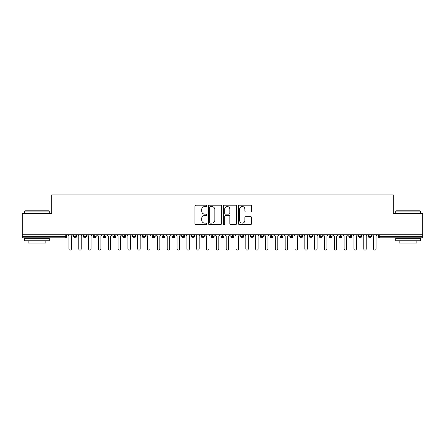 <?xml version="1.0" encoding="UTF-8"?>
<svg xmlns="http://www.w3.org/2000/svg" width="445" height="445" viewBox="0 0 445 445"><rect width="100%" height="100%" fill="white"/><g stroke="black" fill="none" stroke-linecap="round" stroke-linejoin="round"><path stroke-width="0.67" d="M206.775 205.863A0.673 0.673 0 0 0 206.102 205.19L195.85 205.19A0.962 0.962 0 0 0 194.888 206.152L194.888 223.518A0.962 0.962 0 0 0 195.85 224.48L206.102 224.48A0.673 0.673 0 0 0 206.775 223.807A0.673 0.673 0 0 0 206.102 223.129L204.772 223.129A3.087 3.087 0 0 1 201.685 220.041L201.685 218.595A3.087 3.087 0 0 1 204.772 215.508L206.102 215.508A0.673 0.673 0 0 0 206.775 214.835A0.673 0.673 0 0 0 206.102 214.156L204.772 214.156A3.087 3.087 0 0 1 201.685 211.069L201.685 209.623A3.087 3.087 0 0 1 204.772 206.536L206.102 206.536A0.673 0.673 0 0 0 206.775 205.863M250.691 211.987A0.962 0.962 0 0 0 251.659 211.025L251.659 206.152A0.962 0.962 0 0 0 250.691 205.19L239.31 205.19A0.962 0.962 0 0 0 238.348 206.152L238.348 223.518A0.962 0.962 0 0 0 239.31 224.48L250.691 224.48A0.962 0.962 0 0 0 251.659 223.518L251.659 217.633A0.962 0.962 0 0 0 250.691 216.665L245.824 216.665A0.962 0.962 0 0 0 244.856 217.633L244.856 220.548A2.581 2.581 0 0 1 242.275 223.129A2.581 2.581 0 0 1 239.694 220.548L239.694 209.117A2.581 2.581 0 0 1 242.275 206.536A2.581 2.581 0 0 1 244.856 209.117L244.856 211.025A0.962 0.962 0 0 0 245.824 211.987L250.691 211.987M22.25 234.788L422.75 234.788L422.75 213.261L393.263 213.261L393.263 194.882L51.737 194.882L51.737 213.261L22.25 213.261L22.25 236.356L65.226 236.356L65.226 234.788M221.655 206.152A0.962 0.962 0 0 0 220.692 205.19L209.306 205.19A0.962 0.962 0 0 0 208.343 206.152L208.343 223.518A0.962 0.962 0 0 0 209.306 224.48L220.692 224.48A0.962 0.962 0 0 0 221.655 223.518L221.655 206.152M224.308 205.19L235.694 205.19A0.962 0.962 0 0 1 236.657 206.152L236.657 223.518A0.962 0.962 0 0 1 235.694 224.48L230.821 224.48A0.962 0.962 0 0 1 229.854 223.518L229.854 216.476A0.962 0.962 0 0 0 228.891 215.508L225.66 215.508A0.962 0.962 0 0 0 224.697 216.476L224.697 223.807A0.673 0.673 0 0 1 224.019 224.48A0.673 0.673 0 0 1 223.345 223.807L223.345 206.152A0.962 0.962 0 0 1 224.308 205.19M66.7 236.356L65.226 236.356L65.226 237.83A1.474 1.474 0 0 0 66.7 236.356L66.7 234.788L66.7 236.356A1.474 1.474 0 0 1 65.226 237.83L22.25 237.83L22.25 236.356M422.75 234.788L422.75 237.83L379.774 237.83A1.474 1.474 0 0 1 378.3 236.356L378.3 234.788L378.3 236.356A1.474 1.474 0 0 0 379.774 237.83L379.774 236.356L422.75 236.356M75.099 234.788L75.099 237.83A1.474 1.474 0 0 1 73.625 236.356L73.625 234.788L73.625 236.356A1.474 1.474 0 0 0 75.099 237.83A1.474 1.474 0 0 0 76.529 236.356L76.529 234.788M84.928 234.788L84.928 237.83A1.474 1.474 0 0 1 83.454 236.356L83.454 234.788L83.454 236.356A1.474 1.474 0 0 0 84.928 237.83A1.474 1.474 0 0 0 86.352 236.356L86.352 234.788M94.757 234.788L94.757 237.83A1.474 1.474 0 0 1 93.283 236.356L93.283 234.788L93.283 236.356A1.474 1.474 0 0 0 94.757 237.83A1.474 1.474 0 0 0 96.181 236.356L96.181 234.788M104.586 234.788L104.586 237.83A1.474 1.474 0 0 1 103.112 236.356L103.112 234.788L103.112 236.356A1.474 1.474 0 0 0 104.586 237.83A1.474 1.474 0 0 0 106.01 236.356L106.01 234.788M114.415 234.788L114.415 237.83A1.474 1.474 0 0 1 112.941 236.356L112.941 234.788L112.941 236.356A1.474 1.474 0 0 0 114.415 237.83A1.474 1.474 0 0 0 115.839 236.356L115.839 234.788M124.244 234.788L124.244 237.83A1.474 1.474 0 0 1 122.77 236.356L122.77 234.788L122.77 236.356A1.474 1.474 0 0 0 124.244 237.83A1.474 1.474 0 0 0 125.668 236.356L125.668 234.788M134.073 234.788L134.073 237.83A1.474 1.474 0 0 1 132.599 236.356L132.599 234.788L132.599 236.356A1.474 1.474 0 0 0 134.073 237.83A1.474 1.474 0 0 0 135.497 236.356L135.497 234.788M143.896 234.788L143.896 237.83A1.474 1.474 0 0 1 142.422 236.356L142.422 234.788L142.422 236.356A1.474 1.474 0 0 0 143.896 237.83A1.474 1.474 0 0 0 145.326 236.356L145.326 234.788M153.725 234.788L153.725 237.83A1.474 1.474 0 0 1 152.251 236.356A1.474 1.474 0 0 0 153.725 237.83A1.474 1.474 0 0 1 152.251 236.356L152.251 234.788M155.155 234.788L155.155 236.356A1.474 1.474 0 0 1 153.725 237.83A1.474 1.474 0 0 0 155.155 236.356L152.251 236.356M163.554 234.788L163.554 237.83A1.474 1.474 0 0 1 162.08 236.356L162.08 234.788L162.08 236.356A1.474 1.474 0 0 0 163.554 237.83A1.474 1.474 0 0 0 164.978 236.356L164.978 234.788M173.383 234.788L173.383 237.83A1.474 1.474 0 0 1 171.909 236.356L171.909 234.788L171.909 236.356A1.474 1.474 0 0 0 173.383 237.83A1.474 1.474 0 0 0 174.807 236.356L174.807 234.788M183.212 234.788L183.212 237.83A1.474 1.474 0 0 1 181.738 236.356L181.738 234.788L181.738 236.356A1.474 1.474 0 0 0 183.212 237.83A1.474 1.474 0 0 0 184.636 236.356L184.636 234.788M193.041 234.788L193.041 237.83A1.474 1.474 0 0 1 191.567 236.356A1.474 1.474 0 0 0 193.041 237.83A1.474 1.474 0 0 1 191.567 236.356L191.567 234.788M194.465 234.788L194.465 236.356A1.474 1.474 0 0 1 193.041 237.83A1.474 1.474 0 0 0 194.465 236.356L191.567 236.356M202.87 237.83A1.474 1.474 0 0 1 201.396 236.356L201.396 234.788L201.396 236.356A1.474 1.474 0 0 0 202.87 237.83A1.474 1.474 0 0 0 204.294 236.356L204.294 234.788L204.294 236.356A1.474 1.474 0 0 1 202.87 237.83L202.87 236.356L204.294 236.356M212.699 234.788L212.699 237.83A1.474 1.474 0 0 1 211.225 236.356L211.225 234.788L211.225 236.356A1.474 1.474 0 0 0 212.699 237.83A1.474 1.474 0 0 0 214.123 236.356L214.123 234.788M222.522 234.788L222.522 237.83A1.474 1.474 0 0 1 221.048 236.356L221.048 234.788L221.048 236.356A1.474 1.474 0 0 0 222.522 237.83A1.474 1.474 0 0 0 223.952 236.356L223.952 234.788M232.351 234.788L232.351 236.356L230.877 236.356L230.877 234.788L230.877 236.356A1.474 1.474 0 0 0 232.351 237.83A1.474 1.474 0 0 0 233.775 236.356L233.775 234.788L233.775 236.356A1.474 1.474 0 0 1 232.351 237.83A1.474 1.474 0 0 1 230.877 236.356A1.474 1.474 0 0 0 232.351 237.83L232.351 236.356L233.775 236.356M242.18 234.788L242.18 237.83A1.474 1.474 0 0 1 240.706 236.356L240.706 234.788L240.706 236.356A1.474 1.474 0 0 0 242.18 237.83A1.474 1.474 0 0 0 243.604 236.356L243.604 234.788M252.009 234.788L252.009 237.83A1.474 1.474 0 0 1 250.535 236.356L250.535 234.788L250.535 236.356A1.474 1.474 0 0 0 252.009 237.83A1.474 1.474 0 0 0 253.433 236.356L253.433 234.788M261.838 234.788L261.838 237.83A1.474 1.474 0 0 1 260.364 236.356L260.364 234.788L260.364 236.356A1.474 1.474 0 0 0 261.838 237.83A1.474 1.474 0 0 0 263.262 236.356L263.262 234.788M271.667 234.788L271.667 237.83A1.474 1.474 0 0 1 270.193 236.356L270.193 234.788M273.091 234.788L273.091 236.356A1.474 1.474 0 0 1 271.667 237.83A1.474 1.474 0 0 0 273.091 236.356L270.193 236.356A1.474 1.474 0 0 0 271.667 237.83M281.496 234.788L281.496 237.83A1.474 1.474 0 0 1 280.022 236.356L280.022 234.788L280.022 236.356A1.474 1.474 0 0 0 281.496 237.83A1.474 1.474 0 0 0 282.92 236.356L282.92 234.788M291.325 234.788L291.325 237.83A1.474 1.474 0 0 1 289.845 236.356L289.845 234.788M292.749 234.788L292.749 236.356A1.474 1.474 0 0 1 291.325 237.83A1.474 1.474 0 0 0 292.749 236.356L289.845 236.356A1.474 1.474 0 0 0 291.325 237.83M301.148 234.788L301.148 237.83A1.474 1.474 0 0 1 299.674 236.356L299.674 234.788M302.578 234.788L302.578 236.356A1.474 1.474 0 0 1 301.148 237.83A1.474 1.474 0 0 0 302.578 236.356L299.674 236.356A1.474 1.474 0 0 0 301.148 237.83M310.977 234.788L310.977 237.83A1.474 1.474 0 0 1 309.503 236.356A1.474 1.474 0 0 0 310.977 237.83A1.474 1.474 0 0 1 309.503 236.356L309.503 234.788M312.401 234.788L312.401 236.356L312.401 234.788M320.806 234.788L320.806 237.83A1.474 1.474 0 0 1 319.332 236.356L319.332 234.788M322.23 234.788L322.23 236.356A1.474 1.474 0 0 1 320.806 237.83A1.474 1.474 0 0 0 322.23 236.356L319.332 236.356A1.474 1.474 0 0 0 320.806 237.83M330.635 234.788L330.635 237.83A1.474 1.474 0 0 1 329.161 236.356L329.161 234.788M332.059 234.788L332.059 236.356A1.474 1.474 0 0 1 330.635 237.83A1.474 1.474 0 0 0 332.059 236.356L329.161 236.356A1.474 1.474 0 0 0 330.635 237.83M340.464 234.788L340.464 237.83A1.474 1.474 0 0 1 338.99 236.356L338.99 234.788M341.888 234.788L341.888 236.356A1.474 1.474 0 0 1 340.464 237.83A1.474 1.474 0 0 0 341.888 236.356L338.99 236.356A1.474 1.474 0 0 0 340.464 237.83M350.293 234.788L350.293 237.83A1.474 1.474 0 0 1 348.819 236.356L348.819 234.788M351.717 234.788L351.717 236.356A1.474 1.474 0 0 1 350.293 237.83A1.474 1.474 0 0 0 351.717 236.356L348.819 236.356A1.474 1.474 0 0 0 350.293 237.83M360.122 234.788L360.122 237.83A1.474 1.474 0 0 1 358.648 236.356L358.648 234.788M361.546 234.788L361.546 236.356L361.546 234.788M369.945 234.788L369.945 237.83A1.474 1.474 0 0 1 368.471 236.356L368.471 234.788M371.375 234.788L371.375 236.356A1.474 1.474 0 0 1 369.945 237.83A1.474 1.474 0 0 0 371.375 236.356L368.471 236.356A1.474 1.474 0 0 0 369.945 237.83M202.87 234.788L202.87 236.356L201.396 236.356M310.977 237.83A1.474 1.474 0 0 0 312.401 236.356A1.474 1.474 0 0 1 310.977 237.83M360.122 237.83A1.474 1.474 0 0 0 361.546 236.356A1.474 1.474 0 0 1 360.122 237.83A1.474 1.474 0 0 1 358.648 236.356L361.546 236.356M210.368 206.536A0.673 0.673 0 0 0 209.695 207.214L209.695 222.456A0.673 0.673 0 0 0 210.368 223.129L211.77 223.129A3.087 3.087 0 0 0 214.857 220.041L214.857 209.623A3.087 3.087 0 0 0 211.77 206.536L210.368 206.536M229.854 209.167A2.581 2.581 0 0 0 227.273 206.586A2.581 2.581 0 0 0 224.697 209.167L224.697 213.194A0.962 0.962 0 0 0 225.66 214.156L228.891 214.156A0.962 0.962 0 0 0 229.854 213.194L229.854 209.167M68.936 248.889L68.936 236.011L68.936 248.889A1.229 1.229 0 0 0 70.16 250.118A1.229 1.229 0 0 0 71.389 248.889L71.389 236.011L71.389 248.889M72.618 234.788L71.389 236.011M68.936 236.011L67.707 234.788M78.765 248.889L78.765 236.011L78.765 248.889A1.229 1.229 0 0 0 79.989 250.118A1.229 1.229 0 0 0 81.218 248.889L81.218 236.011L81.218 248.889M88.588 248.889L88.588 236.011L88.588 248.889A1.229 1.229 0 0 0 89.818 250.118A1.229 1.229 0 0 0 91.047 248.889L91.047 236.011L91.047 248.889M98.417 248.889L98.417 236.011L98.417 248.889A1.229 1.229 0 0 0 99.647 250.118A1.229 1.229 0 0 0 100.876 248.889L100.876 236.011L100.876 248.889M108.246 248.889L108.246 236.011L108.246 248.889A1.229 1.229 0 0 0 109.476 250.118A1.229 1.229 0 0 0 110.705 248.889L110.705 236.011L110.705 248.889M82.447 234.788L81.218 236.011M78.765 236.011L77.536 234.788M92.276 234.788L91.047 236.011M88.588 236.011L87.365 234.788M102.105 234.788L100.876 236.011M98.417 236.011L97.188 234.788M111.934 234.788L110.705 236.011M108.246 236.011L107.017 234.788M25.003 210.802L48.983 210.802L49.278 211.097L24.709 211.097L25.003 210.802M36.991 240.778L24.709 240.778L24.709 238.325L49.278 238.325L49.278 240.778L36.991 240.778M45.835 240.778L45.835 243.042L28.146 243.042L28.146 240.778M396.017 210.802L419.997 210.802L420.291 211.097L395.722 211.097L396.017 210.802M408.009 240.778L395.722 240.778L395.722 238.325L420.291 238.325L420.291 240.778L408.009 240.778M416.854 240.778L416.854 243.042L399.165 243.042L399.165 240.778M118.075 248.889L118.075 236.011L118.075 248.889A1.229 1.229 0 0 0 119.305 250.118A1.229 1.229 0 0 0 120.534 248.889L120.534 236.011L120.534 248.889M121.763 234.788L120.534 236.011M118.075 236.011L116.846 234.788M127.904 248.889L127.904 236.011L127.904 248.889A1.229 1.229 0 0 0 129.133 250.118A1.229 1.229 0 0 0 130.363 248.889L130.363 236.011L130.363 248.889M137.733 248.889L137.733 236.011L137.733 248.889A1.229 1.229 0 0 0 138.962 250.118A1.229 1.229 0 0 0 140.186 248.889L140.186 236.011L140.186 248.889M147.562 248.889L147.562 236.011L147.562 248.889A1.229 1.229 0 0 0 148.786 250.118A1.229 1.229 0 0 0 150.015 248.889L150.015 236.011L150.015 248.889M157.385 248.889L157.385 236.011L157.385 248.889A1.229 1.229 0 0 0 158.615 250.118A1.229 1.229 0 0 0 159.844 248.889L159.844 236.011L159.844 248.889M131.587 234.788L130.363 236.011M127.904 236.011L126.675 234.788M141.415 234.788L140.186 236.011M137.733 236.011L136.504 234.788M151.244 234.788L150.015 236.011M147.562 236.011L146.333 234.788M161.073 234.788L159.844 236.011M157.385 236.011L156.162 234.788M167.214 248.889L167.214 236.011L167.214 248.889A1.229 1.229 0 0 0 168.444 250.118A1.229 1.229 0 0 0 169.673 248.889L169.673 236.011L169.673 248.889M177.043 248.889L177.043 236.011L177.043 248.889A1.229 1.229 0 0 0 178.273 250.118A1.229 1.229 0 0 0 179.502 248.889L179.502 236.011L179.502 248.889M186.872 248.889L186.872 236.011L186.872 248.889A1.229 1.229 0 0 0 188.102 250.118A1.229 1.229 0 0 0 189.331 248.889L189.331 236.011L189.331 248.889M196.701 248.889L196.701 236.011L196.701 248.889A1.229 1.229 0 0 0 197.93 250.118A1.229 1.229 0 0 0 199.16 248.889L199.16 236.011L199.16 248.889M206.53 248.889L206.53 236.011L206.53 248.889A1.229 1.229 0 0 0 207.759 250.118A1.229 1.229 0 0 0 208.989 248.889L208.989 236.011L208.989 248.889M170.902 234.788L169.673 236.011M167.214 236.011L165.985 234.788M180.731 234.788L179.502 236.011M177.043 236.011L175.814 234.788M190.56 234.788L189.331 236.011M186.872 236.011L185.643 234.788M200.389 234.788L199.16 236.011M196.701 236.011L195.472 234.788M210.212 234.788L208.989 236.011M206.53 236.011L205.301 234.788M216.359 248.889L216.359 236.011L216.359 248.889A1.229 1.229 0 0 0 217.588 250.118A1.229 1.229 0 0 0 218.812 248.889L218.812 236.011L218.812 248.889M220.041 234.788L218.812 236.011M216.359 236.011L215.13 234.788M226.188 248.889L226.188 236.011L226.188 248.889A1.229 1.229 0 0 0 227.412 250.118A1.229 1.229 0 0 0 228.641 248.889L228.641 236.011L228.641 248.889M229.87 234.788L228.641 236.011M226.188 236.011L224.959 234.788M236.011 248.889L236.011 236.011L236.011 248.889A1.229 1.229 0 0 0 237.241 250.118A1.229 1.229 0 0 0 238.47 248.889L238.47 236.011L238.47 248.889M239.699 234.788L238.47 236.011M236.011 236.011L234.788 234.788M245.84 248.889L245.84 236.011L245.84 248.889A1.229 1.229 0 0 0 247.07 250.118A1.229 1.229 0 0 0 248.299 248.889L248.299 236.011L248.299 248.889M249.528 234.788L248.299 236.011M245.84 236.011L244.611 234.788M255.669 248.889L255.669 236.011L255.669 248.889A1.229 1.229 0 0 0 256.899 250.118A1.229 1.229 0 0 0 258.128 248.889L258.128 236.011L258.128 248.889M259.357 234.788L258.128 236.011M255.669 236.011L254.44 234.788M265.498 248.889L265.498 236.011L265.498 248.889A1.229 1.229 0 0 0 266.727 250.118A1.229 1.229 0 0 0 267.957 248.889L267.957 236.011L267.957 248.889M269.186 234.788L267.957 236.011M265.498 236.011L264.269 234.788M275.327 248.889L275.327 236.011L275.327 248.889A1.229 1.229 0 0 0 276.556 250.118A1.229 1.229 0 0 0 277.786 248.889L277.786 236.011L277.786 248.889M279.015 234.788L277.786 236.011M275.327 236.011L274.098 234.788M285.156 248.889L285.156 236.011L285.156 248.889A1.229 1.229 0 0 0 286.385 250.118A1.229 1.229 0 0 0 287.615 248.889L287.615 236.011L287.615 248.889M288.838 234.788L287.615 236.011M285.156 236.011L283.927 234.788M294.985 248.889L294.985 236.011L294.985 248.889A1.229 1.229 0 0 0 296.214 250.118A1.229 1.229 0 0 0 297.438 248.889L297.438 236.011L297.438 248.889M298.667 234.788L297.438 236.011M294.985 236.011L293.756 234.788M304.814 248.889L304.814 236.011L304.814 248.889A1.229 1.229 0 0 0 306.038 250.118A1.229 1.229 0 0 0 307.267 248.889L307.267 236.011L307.267 248.889M308.496 234.788L307.267 236.011M304.814 236.011L303.585 234.788M314.637 248.889L314.637 236.011L314.637 248.889A1.229 1.229 0 0 0 315.867 250.118A1.229 1.229 0 0 0 317.096 248.889L317.096 236.011L317.096 248.889M318.325 234.788L317.096 236.011M314.637 236.011L313.414 234.788M324.466 248.889L324.466 236.011L324.466 248.889A1.229 1.229 0 0 0 325.695 250.118A1.229 1.229 0 0 0 326.925 248.889L326.925 236.011L326.925 248.889M328.154 234.788L326.925 236.011M324.466 236.011L323.237 234.788M334.295 248.889L334.295 236.011L334.295 248.889A1.229 1.229 0 0 0 335.524 250.118A1.229 1.229 0 0 0 336.754 248.889L336.754 236.011L336.754 248.889M337.983 234.788L336.754 236.011M334.295 236.011L333.066 234.788M344.124 248.889L344.124 236.011L344.124 248.889A1.229 1.229 0 0 0 345.353 250.118A1.229 1.229 0 0 0 346.583 248.889L346.583 236.011L346.583 248.889M347.812 234.788L346.583 236.011M344.124 236.011L342.895 234.788M353.953 248.889L353.953 236.011L353.953 248.889A1.229 1.229 0 0 0 355.182 250.118A1.229 1.229 0 0 0 356.412 248.889L356.412 236.011L356.412 248.889M357.635 234.788L356.412 236.011M353.953 236.011L352.724 234.788M363.782 248.889L363.782 236.011L363.782 248.889A1.229 1.229 0 0 0 365.011 250.118A1.229 1.229 0 0 0 366.235 248.889L366.235 236.011L366.235 248.889M367.464 234.788L366.235 236.011M363.782 236.011L362.553 234.788M373.611 248.889L373.611 236.011L373.611 248.889A1.229 1.229 0 0 0 374.84 250.118A1.229 1.229 0 0 0 376.064 248.889L376.064 236.011L376.064 248.889M377.293 234.788L376.064 236.011M373.611 236.011L372.382 234.788M379.774 234.788L379.774 236.356L378.3 236.356M73.625 236.356A1.474 1.474 0 0 0 75.099 237.83A1.474 1.474 0 0 0 76.529 236.356L73.625 236.356M83.454 236.356A1.474 1.474 0 0 0 84.928 237.83A1.474 1.474 0 0 0 86.352 236.356L83.454 236.356M93.283 236.356A1.474 1.474 0 0 0 94.757 237.83A1.474 1.474 0 0 0 96.181 236.356L93.283 236.356M103.112 236.356A1.474 1.474 0 0 0 104.586 237.83A1.474 1.474 0 0 0 106.01 236.356L103.112 236.356M112.941 236.356A1.474 1.474 0 0 0 114.415 237.83A1.474 1.474 0 0 0 115.839 236.356L112.941 236.356M122.77 236.356A1.474 1.474 0 0 0 124.244 237.83A1.474 1.474 0 0 0 125.668 236.356L122.77 236.356M132.599 236.356A1.474 1.474 0 0 0 134.073 237.83A1.474 1.474 0 0 0 135.497 236.356L132.599 236.356M142.422 236.356A1.474 1.474 0 0 0 143.896 237.83A1.474 1.474 0 0 0 145.326 236.356L142.422 236.356M162.08 236.356A1.474 1.474 0 0 0 163.554 237.83A1.474 1.474 0 0 0 164.978 236.356L162.08 236.356M171.909 236.356A1.474 1.474 0 0 0 173.383 237.83A1.474 1.474 0 0 0 174.807 236.356L171.909 236.356M181.738 236.356A1.474 1.474 0 0 0 183.212 237.83A1.474 1.474 0 0 0 184.636 236.356L181.738 236.356M211.225 236.356L214.123 236.356A1.474 1.474 0 0 1 212.699 237.83M221.048 236.356A1.474 1.474 0 0 0 222.522 237.83A1.474 1.474 0 0 0 223.952 236.356L221.048 236.356M240.706 236.356L243.604 236.356A1.474 1.474 0 0 1 242.18 237.83M250.535 236.356A1.474 1.474 0 0 0 252.009 237.83A1.474 1.474 0 0 0 253.433 236.356L250.535 236.356M260.364 236.356L263.262 236.356A1.474 1.474 0 0 1 261.838 237.83M280.022 236.356L282.92 236.356A1.474 1.474 0 0 1 281.496 237.83M309.503 236.356L312.401 236.356M24.709 213.261L24.709 211.097M30.31 238.325L30.31 237.83M43.677 238.325L43.677 237.83M49.278 213.261L49.278 211.097M395.722 213.261L395.722 211.097M401.323 238.325L401.323 237.83M414.69 238.325L414.69 237.83M420.291 213.261L420.291 211.097"/></g></svg>
